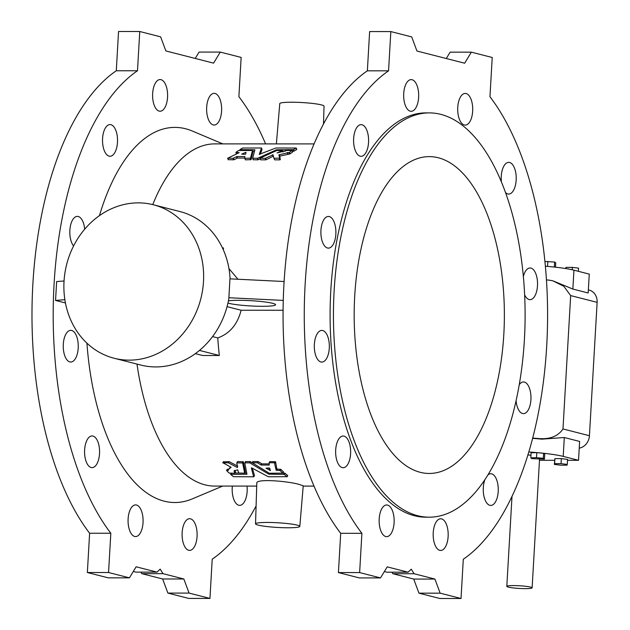 <?xml version="1.0" encoding="UTF-8"?>
<svg xmlns="http://www.w3.org/2000/svg" width="630" height="630" viewBox="0 0 630 630"><rect width="100%" height="100%" fill="white"/><g stroke="black" fill="none" stroke-linecap="round" stroke-linejoin="round"><path stroke-width="0.94" d="M65.425 302.959L55.55 300.439L56.645 281.563L64.047 280.98M227.06 306.652L241.125 310.243L283.075 310.259M283.256 300.4L228.989 297.746A79.207 69.237 -75.7 0 1 155.76 366.928A79.207 69.237 -75.7 0 1 140.687 365.03L114.14 358.25A79.207 69.237 -75.7 0 0 129.221 360.139A79.207 69.237 -75.7 0 0 202.584 290.139A79.207 69.237 -75.7 0 0 153.366 204.766A79.207 69.237 -75.7 0 0 66.678 264.364A79.207 69.237 -75.7 0 0 114.14 358.25M228.422 300.864A24.909 2.638 3.3 0 1 250.323 300.652A24.909 2.638 3.3 0 1 272.64 303.314A24.909 2.638 3.3 0 1 275.578 304.723A24.909 2.638 3.3 0 1 255.867 306.188A24.909 2.638 3.3 0 1 227.95 303.077M256.095 505.937A256.638 121.669 -90 0 1 212.216 559.172L209.955 598.429L189.079 593.09L183.842 578.986L162.965 573.654L160.201 569.118L157.004 572.127L135.796 572.119L133.292 571.481M157.004 572.127L136.127 566.795L129.434 577.852L108.234 577.844L87.357 572.512L89.617 533.248A256.638 121.669 -90 0 1 32.87 284.091A256.638 121.669 -90 0 1 116.29 70.757L118.55 31.5L139.758 31.508L137.49 70.765L116.29 70.757M265.592 143.9A256.638 121.669 -90 0 0 238.888 96.681L241.148 57.417L220.272 52.085L199.072 52.077L195.221 58.448M209.955 598.429L188.756 598.421L167.879 593.09L162.642 578.978L141.766 573.647L140.837 572.127M109.116 156.145A15.845 7.513 90 0 0 110.022 156.256A15.845 7.513 90 0 0 117.534 140.419A15.845 7.513 90 0 0 110.029 124.575A15.845 7.513 90 0 0 102.532 139.458A15.845 7.513 90 0 0 109.116 156.145M134.67 536.469A15.845 7.513 90 0 0 135.576 536.579A15.845 7.513 90 0 0 143.089 520.742A15.845 7.513 90 0 0 135.584 504.898A15.845 7.513 90 0 0 128.079 519.781A15.845 7.513 90 0 0 134.67 536.469M84.696 229.186A15.845 7.513 90 0 0 77.325 216.373A15.845 7.513 90 0 0 70.064 228.139A15.845 7.513 90 0 0 73.584 245.96M188.701 550.274A15.845 7.513 90 0 0 189.599 550.392A15.845 7.513 90 0 0 197.119 534.547A15.845 7.513 90 0 0 189.614 518.703A15.845 7.513 90 0 0 182.109 533.594A15.845 7.513 90 0 0 188.701 550.274M99.445 215.641A187.567 88.924 -90 0 1 192.331 131.04L222.784 143.884M222.689 486.077L192.229 498.905A187.567 88.924 -90 0 1 86.932 343.169M220.272 52.085L213.586 63.142L165.871 50.943L160.626 36.839L139.758 31.508M129.434 577.852L108.557 572.512L110.825 533.256A256.638 121.669 -90 0 1 54.078 284.099A256.638 121.669 -90 0 1 137.49 70.765M159.193 111.116A15.845 7.513 90 0 0 160.099 111.227A15.845 7.513 90 0 0 167.612 95.39A15.845 7.513 90 0 0 160.107 79.545A15.845 7.513 90 0 0 152.61 94.429A15.845 7.513 90 0 0 159.193 111.116M91.161 467.523A15.845 7.513 90 0 0 92.067 467.633A15.845 7.513 90 0 0 99.579 451.797A15.845 7.513 90 0 0 92.075 435.952A15.845 7.513 90 0 0 84.578 450.836A15.845 7.513 90 0 0 91.161 467.523M69.843 361.911A15.845 7.513 90 0 0 70.741 362.029A15.845 7.513 90 0 0 78.262 346.193A15.845 7.513 90 0 0 70.749 330.348A15.845 7.513 90 0 0 63.252 345.232A15.845 7.513 90 0 0 69.843 361.911M213.223 124.921A15.845 7.513 90 0 0 214.129 125.039A15.845 7.513 90 0 0 221.642 109.195A15.845 7.513 90 0 0 214.137 93.35A15.845 7.513 90 0 0 206.632 108.242A15.845 7.513 90 0 0 213.223 124.921M232.352 486.077A15.845 7.513 90 0 0 238.778 505.244A15.845 7.513 90 0 0 239.676 505.362A15.845 7.513 90 0 0 247.015 486.084M417.706 515.718A202.143 95.831 -90 0 1 333.616 302.849A202.143 95.831 -90 0 1 429.337 112.896A202.143 95.831 -90 0 1 525.113 315.071A202.143 95.831 -90 0 1 429.219 517.183A202.143 95.831 -90 0 1 417.706 515.718M420.21 472.311A158.421 75.104 -90 0 1 354.312 305.487A158.421 75.104 -90 0 1 429.321 156.618A158.421 75.104 -90 0 1 504.378 315.063A158.421 75.104 -90 0 1 429.227 473.461A158.421 75.104 -90 0 1 420.21 472.311M588.357 289.879L589.105 290.068A12.671 11.08 104.3 0 1 597.13 302.353L570.67 295.588L563.755 286.233L552.738 280.775L572.859 289.06L588.176 292.974L589.27 274.105L573.946 270.183A44.36 4.694 -176.7 0 0 545.383 266.207M554.376 464.412L554.904 458.624L561.346 458.624L567.551 459.388L567.26 464.42L561.054 463.656L554.613 463.656L554.376 464.412L560.582 465.176L567.024 465.176L567.26 464.42M539.469 460.302L554.613 460.302M567.496 460.309L578.529 460.309L563.212 456.396A44.36 4.694 -176.7 0 0 528.798 451.978M530.964 455.206A12.671 1.339 -176.7 0 0 527.893 454.97M530.814 457.821L531.106 452.789L536.799 452.623L543.611 453.293L544.722 454.128L544.43 459.16L543.32 458.325L536.508 457.656L530.814 457.821L531.925 458.648L544.43 459.16M563.212 456.396L564.299 437.519L541.792 439.157A44.36 4.694 -176.7 0 0 532.602 438.354M541.792 439.157L539.808 438.645A43.722 4.623 -176.7 0 0 532.673 438.094M546.462 279.909A43.722 4.623 3.3 0 1 548.951 280.122L552.738 280.775M564.299 437.519L579.616 441.441L578.529 460.309M597.13 302.353L589.436 435.716A12.671 11.08 104.3 0 1 579.23 448.151M539.808 438.645C550.557 439.236 558.282 436.007 562.984 428.959L589.436 435.716M570.67 295.588L562.984 428.959M508.308 587.105A12.671 1.339 -176.7 0 0 522.506 588.585A12.671 1.339 -176.7 0 0 532.122 587.837A12.671 1.339 -176.7 0 0 519.545 585.766A12.671 1.339 -176.7 0 0 506.811 586.38A12.671 1.339 -176.7 0 0 508.308 587.105M554.613 463.656L554.904 458.624M561.054 463.656L561.346 458.624M572.237 269.782L572.371 267.38L565.929 267.38L565.669 268.553M578.395 271.325L578.576 268.144L572.371 267.38M565.858 268.585L565.929 267.38M536.508 457.656L536.799 452.623M543.32 458.325L543.611 453.293M554.345 267.065L554.636 262.056L544.926 261.466M555.502 267.191L555.747 262.883L554.636 262.056M547.541 266.395L547.824 261.387M268.293 467.988L270.081 469.035M245.204 154.303L241.66 154.145L245.566 152.421L246.062 152.421L245.582 154.145M429.219 517.183L425.872 517.183A202.143 95.831 -90 0 1 414.359 515.718A202.143 95.831 -90 0 1 330.27 302.849A202.143 95.831 -90 0 1 425.982 112.896L429.337 112.896M270.27 469.925L269.916 470.515L270.412 470.515L269.467 467.988L265.986 468.2L270.412 470.515M245.842 153.169L245.566 152.421L246.062 152.421M437.74 520.049A15.845 7.513 90 0 0 433.322 537.792A15.845 7.513 90 0 0 440.677 550.462A15.845 7.513 90 0 0 448.174 535.571A15.845 7.513 90 0 0 441.591 518.892A15.845 7.513 90 0 0 440.685 518.774A15.845 7.513 90 0 0 437.74 520.049M484.982 479.469A15.845 7.513 90 0 0 484.753 480.076A15.845 7.513 90 0 0 484.037 496.668A15.845 7.513 90 0 0 490.754 505.433A15.845 7.513 90 0 0 498.251 490.549A15.845 7.513 90 0 0 491.668 473.862A15.845 7.513 90 0 0 490.762 473.752A15.845 7.513 90 0 0 487.833 475.004M516.072 400.641A15.845 7.513 90 0 0 523.459 413.634A15.845 7.513 90 0 0 530.956 398.751A15.845 7.513 90 0 0 524.373 382.064A15.845 7.513 90 0 0 523.467 381.953A15.845 7.513 90 0 0 519.222 384.725M524.633 294.832A15.845 7.513 90 0 0 530.027 299.659A15.845 7.513 90 0 0 537.532 284.776A15.845 7.513 90 0 0 530.94 268.089A15.845 7.513 90 0 0 530.043 267.978A15.845 7.513 90 0 0 523.365 276.546M505.551 192.591A15.845 7.513 90 0 0 508.709 194.056A15.845 7.513 90 0 0 516.206 179.164A15.845 7.513 90 0 0 509.615 162.485A15.845 7.513 90 0 0 508.717 162.367A15.845 7.513 90 0 0 501.401 181.865M464.302 124.992A15.845 7.513 90 0 0 465.2 125.11A15.845 7.513 90 0 0 472.705 110.226A15.845 7.513 90 0 0 466.113 93.539A15.845 7.513 90 0 0 465.208 93.429A15.845 7.513 90 0 0 457.711 108.313A15.845 7.513 90 0 0 464.302 124.992M414.115 110.029A15.845 7.513 90 0 0 418.611 93.232A15.845 7.513 90 0 0 412.083 79.734A15.845 7.513 90 0 0 411.177 79.616A15.845 7.513 90 0 0 403.665 95.461A15.845 7.513 90 0 0 411.169 111.305A15.845 7.513 90 0 0 414.115 110.029M367.101 150.003A15.845 7.513 90 0 0 362.006 124.764A15.845 7.513 90 0 0 361.1 124.645A15.845 7.513 90 0 0 353.587 140.482A15.845 7.513 90 0 0 361.092 156.327A15.845 7.513 90 0 0 367.101 150.003M335.845 234.195A15.845 7.513 90 0 0 329.301 216.562A15.845 7.513 90 0 0 328.395 216.444A15.845 7.513 90 0 0 320.883 232.281A15.845 7.513 90 0 0 328.387 248.125A15.845 7.513 90 0 0 335.845 234.195M328.734 340.043A15.845 7.513 90 0 0 322.725 330.529A15.845 7.513 90 0 0 321.828 330.419A15.845 7.513 90 0 0 314.307 346.256A15.845 7.513 90 0 0 321.82 362.1A15.845 7.513 90 0 0 328.734 340.043M347.658 439.197A15.845 7.513 90 0 0 344.051 436.141A15.845 7.513 90 0 0 343.145 436.023A15.845 7.513 90 0 0 335.632 451.867A15.845 7.513 90 0 0 343.137 467.712A15.845 7.513 90 0 0 350.264 456.884A15.845 7.513 90 0 0 347.658 439.197M387.56 505.087A15.845 7.513 90 0 0 386.655 504.969A15.845 7.513 90 0 0 379.142 520.805A15.845 7.513 90 0 0 386.647 536.65A15.845 7.513 90 0 0 394.144 521.766A15.845 7.513 90 0 0 387.56 505.087M411.272 569.189L408.075 572.197L387.198 566.866L380.512 577.923L359.635 572.583L361.896 533.327A256.638 121.669 -90 0 1 305.148 284.169A256.638 121.669 -90 0 1 388.56 70.836L390.828 31.579L411.705 36.91L416.942 51.022L464.656 63.213L471.35 52.156L492.219 57.487L489.959 96.752A256.638 121.669 -90 0 1 546.706 345.909A256.638 121.669 -90 0 1 463.294 559.243L461.026 598.5L440.149 593.169L434.913 579.057L414.036 573.725L411.272 569.189M297.202 525.121A22.176 2.347 -176.7 0 0 272.333 522.53A22.176 2.347 -176.7 0 0 255.536 523.845A22.176 2.347 -176.7 0 0 277.539 527.452A22.176 2.347 -176.7 0 0 299.817 526.397A22.176 2.347 -176.7 0 0 297.202 525.121M252.087 462.743L250.197 461.577L245.637 461.57L244.763 462.845L246.944 474.248L230.659 474.374A171.092 81.112 90 0 0 233.47 476.69L253.646 476.815L251.362 467.956L251.858 467.956L268.278 476.745L287.028 476.697A171.092 81.112 -90 0 1 284.224 474.39L268.742 474.169L249.819 462.853L244.763 462.845M231.383 473.24L230.659 474.374M253.646 476.815L254.504 475.563L252.378 468.271M251.409 467.877L251.858 467.956M286.926 476.823L287.745 475.532A171.092 81.112 -90 0 1 284.933 473.217L284.224 474.39M228.454 462.822L222.949 462.743L231.123 467.318L228.706 469.192L228.399 470.319L226.58 470.547A171.092 81.112 90 0 0 229.233 473.106L234.746 473.24L234.045 470.941L237.628 469.838L238.825 473.051L244.653 473.161L242.637 462.979L236.825 462.845L237.518 467.342L237.061 467.365L228.454 462.822L229.162 461.648L223.634 461.822M223.658 461.57L222.925 462.995M228.682 469.224L227.406 469.224L226.58 470.547M234.746 473.24L235.565 471.925L234.596 470.413M244.503 473.248L245.369 471.988L243.345 461.806L242.637 462.979M243.345 461.806L237.699 461.57L236.825 462.845M237.518 467.342L237.061 467.365L237.416 466.783M269.278 473.256L282.799 473.122A171.092 81.112 -90 0 1 280.137 470.563L276.137 470.208L274.444 462.751L269.223 462.751L269.191 465.058L261.206 465.058L257.426 462.751L252.205 462.751L269.278 473.256L268.742 474.169M269.199 463.893L261.923 463.885L258.135 461.577L252.913 461.577L252.142 462.979M282.681 473.256L283.508 471.949A171.092 81.112 -90 0 1 280.846 469.389L280.137 470.563M280.846 469.389L276.846 469.035L275.586 461.814L269.939 461.577L269.057 462.853M233.068 158.335L227.792 158.154L239.227 152.649L235.911 152.389A171.092 81.112 -90 0 1 238.518 150.523L252.488 150.491L250.519 158.161L244.873 158.343L244.857 156.539L236.88 156.539L233.068 158.335L233.62 159.831L228.343 159.65M252.89 151.924L251.079 159.658L245.424 159.839L244.708 158.256M252.331 150.428L253.047 151.987L252.488 150.476M236.534 153.838L235.911 152.389M228.407 159.831L227.792 158.154M273.963 158.287L273.018 154.775L265.301 158.351L260.025 158.161L276.775 150.499L282.374 150.578L277.035 152.925L286.863 150.444L292.084 150.538A171.092 81.112 90 0 0 289.469 152.405L278.877 154.815L279.775 158.146L273.963 158.287L274.68 159.847L273.963 158.295L274.68 159.847L279.901 159.847L279.342 158.351M291.958 150.444L292.635 152.035A171.092 81.112 90 0 0 290.028 153.901L289.469 152.405M273.018 154.775L272.522 154.799L273.073 156.295L265.86 159.847L260.639 159.839L260.025 158.161M323.489 124.063L324.048 106.155A22.176 2.347 -176.7 0 0 321.434 104.895A22.176 2.347 -176.7 0 0 296.62 102.304A22.176 2.347 -176.7 0 0 279.767 103.603L276.373 143.9M252.646 158.264L254.898 149.775L239.904 149.625A171.092 81.112 -90 0 1 242.605 148.018L261.474 147.995L259.276 154.334L275.964 147.995L296.163 148.034A171.092 81.112 90 0 0 293.462 149.633L276.538 149.782L257.702 158.264L252.646 158.264L253.362 159.839L252.661 158.303M296.053 147.948L296.722 149.53A171.092 81.112 90 0 0 294.021 151.129L293.462 149.633M259.284 154.374L259.765 154.334M261.324 147.94L262.033 149.491L260.3 154.09M240.282 150.428L239.904 149.625M391.907 572.197L392.836 573.717L414.036 573.725M461.026 598.5L439.827 598.492L418.95 593.161L413.713 579.057L392.836 573.717M413.713 579.057L434.913 579.057M418.95 593.161L440.149 593.169M446.292 58.519L450.143 52.148L471.35 52.156M380.512 577.923L359.305 577.915L338.428 572.583L340.696 533.319A256.638 121.669 -90 0 1 283.949 284.169A256.638 121.669 -90 0 1 367.361 70.828L369.629 31.571L390.828 31.579M367.361 70.828L388.56 70.836M340.696 533.319L361.896 533.327M338.428 572.583L359.635 572.583M408.075 572.197L386.875 572.197L384.363 571.552M255.536 523.845L256.804 483.171C255.623 478.249 290.761 481.344 300.463 484.856L303.227 485.832L299.817 526.397M284.933 473.217L282.909 473.083M250.527 461.68L249.819 462.853M245.472 461.68L244.81 462.766M246.771 473.075L244.731 473.075M238.833 473.067L234.974 473.067M231.344 473.24L230.737 474.24M237.534 461.672L236.872 462.766M237.77 466.192L229.162 461.648M228.706 469.192L230.478 466.995M226.698 470.397L227.288 469.374M276.846 469.035L276.137 470.208M275.586 461.814L274.877 462.987M269.766 461.68L269.112 462.774M261.592 463.79L260.875 464.956M258.465 461.68L257.757 462.853M108.557 572.512L87.357 572.512M110.825 533.256L89.617 533.248M189.079 593.09L167.879 593.09M183.842 578.986L162.642 578.978M162.965 573.654L141.766 573.647M236.463 153.87L235.951 152.484M244.747 158.036L237.431 158.036L233.95 159.752L233.399 158.256M237.1 158.114L236.541 156.618M251.079 159.658L250.519 158.161M266.191 159.76L265.632 158.264M290.028 153.901L279.759 156.138L280.334 159.642L279.775 158.146M280.334 159.642L279.901 159.847M279.429 156.311L278.877 154.815M152.751 204.608A171.092 81.112 -90 0 1 214.759 143.884L314.086 143.916M254.378 151.216L252.764 151.216M260.111 158.784L257.922 159.839L253.197 159.76M258.253 159.76L257.702 158.264M276.798 150.491L276.538 149.782M294.021 151.129L292.391 151.224M285.24 151.224L282.76 151.224M240.203 150.428L239.935 149.712M237.951 279.24L228.95 268.593M241.125 310.243C237.518 324.387 229.73 333.616 217.775 337.924L212.554 336.593M217.775 337.924A171.092 81.112 90 0 0 219.342 355.501L202.6 355.501L195.331 353.643M256.717 486.084L214.665 486.069A171.092 81.112 -90 0 1 137.001 364.093M222.39 247.763L223.532 248.055A171.092 81.112 90 0 0 223.225 249.575M199.474 350.422L219.342 355.501M284.106 281.516L229.958 278.846L228.871 297.714M55.55 300.439L64.858 299.699M230.076 278.846A79.207 69.237 -75.7 0 0 179.912 211.546L153.366 204.766M572.859 289.06L573.946 270.183M284.508 473.083L283.799 474.256M269.687 473.256L269.081 474.248M250.197 461.577L249.488 462.743M242.92 461.57L242.203 462.743M228.879 461.57L228.17 462.743M280.437 469.24L279.728 470.413M277.294 469.24L276.578 470.413M275.152 461.577L274.444 462.751M261.923 463.885L261.206 465.058M258.135 461.577L257.426 462.751M237.431 158.036L236.88 156.539M250.645 159.839L250.086 158.343M265.86 159.847L265.301 158.351M279.759 156.138L279.208 154.641M287.768 154.066L287.209 152.57M288.083 154.004L287.524 152.507M289.619 154.004L289.06 152.507M257.922 159.839L257.371 158.343M277.145 150.436L276.877 149.727M293.604 151.224L293.044 149.727M532.122 587.837L539.532 459.294M506.811 586.38L512.009 496.33M253.788 476.776L254.496 475.603M287.067 476.784L287.776 475.611M244.771 462.806L245.48 461.633M230.627 474.288L231.336 473.114M234.895 473.193L235.604 472.02M244.653 473.201L245.361 472.027M236.833 462.798L237.541 461.625M222.792 462.798L223.5 461.625M226.548 470.452L227.257 469.279M282.831 473.209L283.539 472.035M269.073 462.814L269.782 461.64M252.047 462.806L252.756 461.633M236.431 153.94L235.88 152.444M228.241 159.776L227.69 158.28M292.674 151.98L292.115 150.483M283.043 151.98L282.484 150.483M260.481 159.784L259.922 158.287M253.197 159.784L252.646 158.287M296.761 149.483L296.202 147.987M262.033 149.475L261.481 147.979M240.14 150.428L239.865 149.672M313.992 486.1L303.203 486.1"/></g></svg>

